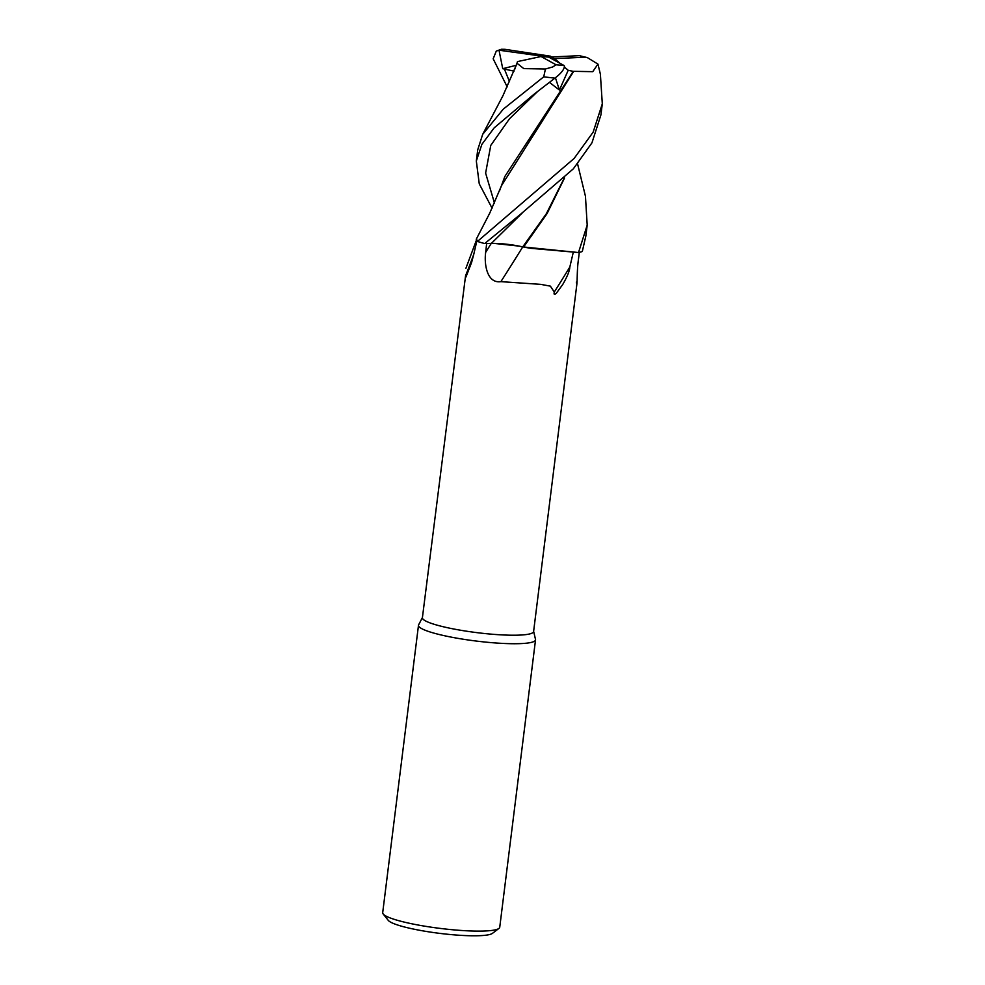 <?xml version="1.0" encoding="UTF-8"?>
<svg xmlns="http://www.w3.org/2000/svg" width="985" height="985" viewBox="0 0 985 985"><rect width="100%" height="100%" fill="white"/><g stroke="black" fill="none" stroke-linecap="round" stroke-linejoin="round"><path stroke-width="1.48" d="M522.703 246.853L523.306 246.976A48.758 7.043 7.1 0 0 530.755 248.306L578.441 252.542L523.614 246.989L578.503 252.542A58.977 8.508 7.1 0 0 582.307 251.458L585.816 236.191L587.195 225.134L578.503 252.542M422.442 617.484L418.625 624.847A58.977 8.508 7.1 0 0 418.49 625.29A58.977 8.508 7.1 0 0 465.72 639.61A58.977 8.508 7.1 0 0 535.532 639.868A58.977 8.508 7.1 0 0 535.508 639.4L533.624 631.336M476.962 240.426L473.76 254.339A1016.225 571.817 72.7 0 1 465.573 275.726L422.405 617.693A56.022 8.089 7.1 0 0 467.272 631.311A56.022 8.089 7.1 0 0 533.599 631.545L576.964 283.397M418.49 625.29L382.697 912.664A58.977 8.508 7.1 0 0 383.165 913.981A58.977 8.508 7.1 0 0 429.916 926.996A58.977 8.508 7.1 0 0 498.964 928.399A58.977 8.508 7.1 0 0 499.74 927.242L535.532 639.868M383.165 913.981L388.25 920.359A53.079 7.658 7.1 0 0 430.334 932.081A53.079 7.658 7.1 0 0 492.463 933.349L498.964 928.399M576.36 282.092C577.604 288.913 576.607 271.737 578.404 259.781L579.291 252.382M573.245 252.431L569.81 267.083C569.699 270.703 567.335 276.514 562.718 284.53L556.463 293.062C554.42 295.032 553.693 294.687 554.284 292.04L550.381 286.142L540.703 284.357L500.885 281.648C487.009 283.705 484.004 264.14 485.679 252.308L486.664 243.48M465.942 268.203L476.74 239.293M473.76 254.339L471.593 262.49L465.967 277.019L465.573 275.726M476.654 240.685L476.248 239.269M600.382 74.171L602.303 103.831L593.155 132.125L574.132 158.437L477.454 241.424A58.977 8.508 7.1 0 0 484.682 243.554L491.392 243.381C501.353 243.332 511.843 244.514 522.875 246.915M564.097 178.396L546.343 213.733L522.764 246.866A997.928 307.689 -64.3 0 1 500.885 281.648M569.81 267.083A1016.225 313.328 -64.3 0 1 554.284 292.04M523.306 246.976L530.755 248.306M512.249 244.908L519.551 246.164L493.657 243.357M497.043 243.443L501.599 243.714M502.202 243.763L511.671 244.822M477.454 241.424L476.309 239.146L489.73 213.166L501.242 186.251M577.592 163.941L585.447 196.249L587.195 225.134M492.069 208.192L479.264 183.863L476.321 161.023L481.887 144.339L494.199 127.828L533.599 94.572L554.924 78.123C561.154 73.382 564.331 69.344 564.454 66.032M516.472 64.665L517.002 63.237L523.786 68.605L545.419 68.999L543.732 76.818L503.298 109.126L482.687 134.342L477.713 149.843L476.321 161.023M484.682 243.554L520.794 214.053L573.356 168.804L591.948 142.85L600.924 114.888L602.303 103.831M507.213 86.902L493.165 58.817L496.292 51.06L499.001 50.198L502.744 68.691L513.998 71.154M517.223 62.498L514.638 69.541M501.377 185.857L573.738 71.326L592.761 71.671L597.944 64.099L587.331 57.598L585.053 57.216A47.181 6.809 7.1 0 0 579.426 55.677L548.694 57.105L541.06 56.514L556.082 64.788L552.622 66.992L545.419 68.999M549.445 82.383L559.418 90.041L568.197 70.304L573.258 71.363L504.849 176.475L499.518 190.893M573.258 71.363L573.898 71.314M523.614 246.989L547.094 213.548L564.553 177.965M502.744 68.691L515.943 65.367M499.001 50.198L548.694 57.105L550.516 56.194L551.612 56.97M517.433 61.599L541.06 56.514M550.516 56.194L504.96 49.324L501.537 49.25L496.292 51.06M587.331 57.598L579.426 55.677M559.985 63.299L554.506 58.62L585.041 57.216M568.197 70.304L564.528 67.165M564.565 66.734L563.925 65.453L548.694 57.105L554.506 58.62M555.417 77.741L559.418 90.041M491.281 243.381A990.208 305.301 -64.3 0 1 485.679 252.308M491.404 243.369L522.346 212.871M543.732 76.818A58.977 8.508 7.1 0 0 554.924 78.123M504.246 68.654L509.54 81.755M537.551 91.543L509.54 118.717L490.764 145.411L485.617 173.101L494.445 202.984M504.96 49.324A47.181 6.809 7.1 0 0 502.732 50.198M556.082 64.788A47.181 6.809 7.1 0 0 563.925 65.453M482.687 134.342L502.916 95.779L516.472 64.678M597.944 64.099L600.542 74.835"/></g></svg>
